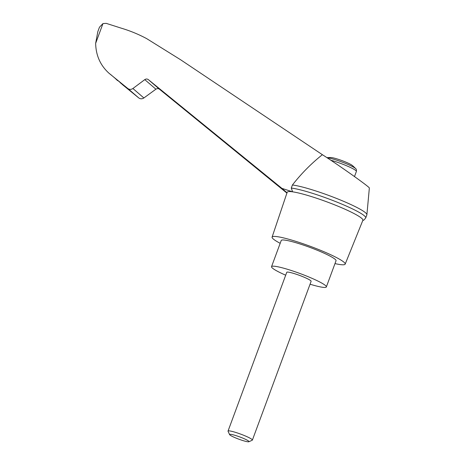 <?xml version="1.0" encoding="UTF-8"?>
<svg xmlns="http://www.w3.org/2000/svg" width="465" height="465" viewBox="0 0 465 465"><rect width="100%" height="100%" fill="white"/><g stroke="black" fill="none" stroke-linecap="round" stroke-linejoin="round"><path stroke-width="0.7" d="M122.289 84.508L138.733 97.912C140.384 99.086 142.098 99.103 143.877 97.964L155.891 89.199L144.784 79.625L132.903 88.513C131.147 89.669 129.462 89.675 127.846 88.53L109.17 73.389C100.423 65.548 95.918 55.538 95.651 43.35L97.824 31.649L99.487 27.168L102.963 23.581L106.194 23.355L121.377 28.202C130.194 30.841 138.628 34.317 146.684 38.636L180.647 59.782L322.379 154.7C338.997 165.249 370.512 187.639 369.35 188.063L366.897 214.702A42.205 4.987 20.3 0 1 366.862 214.859L365.728 217.922A42.205 4.987 20.3 0 1 365.705 217.963L364.031 219.945L362.747 220.608M322.379 154.7C311.248 163.558 301.262 173.654 292.415 185A42.205 4.987 20.3 0 1 337.212 198.695A42.205 4.987 20.3 0 1 366.897 214.702M280.18 243.323A38.955 4.604 20.3 0 1 272.095 237.104L287.19 192.278A40.35 4.766 20.3 0 1 292.601 191.83L281.935 188.383L148.323 79.614C147.19 78.812 146.01 78.818 144.784 79.625M272.095 237.104A38.955 4.604 20.3 0 1 310.236 246.287A38.955 4.604 20.3 0 1 345.17 264.137L362.88 220.276A40.35 4.766 20.3 0 0 336.05 205.414A40.35 4.766 20.3 0 0 292.601 191.83L291.282 188.063L292.415 185M270.107 178.851L279.785 187.192L153.595 84.037L270.107 178.851M287.021 192.772L281.935 188.383M155.891 89.199C157.141 88.402 158.338 88.414 159.495 89.239L286.917 193.097M327.116 157.769A16.159 1.907 -159.7 0 1 342.781 162.332A16.159 1.907 -159.7 0 1 355.725 168.69A34.625 34.625 0 0 0 352.307 165.453A12.049 1.424 -159.7 0 0 338.503 159.385A12.049 1.424 -159.7 0 0 330.894 157.53A34.625 34.625 0 0 0 326.976 157.681M345.17 264.137A38.955 4.604 20.3 0 1 334.986 263.597M117.581 80.643L114.849 78.05M109.17 73.389L111.745 75.423M113.82 77.213L132.862 92.977L120.214 82.724M291.282 188.063A42.205 4.987 20.3 0 1 336.689 202.002A42.205 4.987 20.3 0 1 365.728 217.922M285.696 275.204A29.219 3.453 20.3 0 1 271.543 266.672A29.219 3.453 20.3 0 1 300.14 273.571A29.219 3.453 20.3 0 1 326.349 286.946A29.219 3.453 20.3 0 1 310.05 284.214M228.036 431.078L286.766 272.304A12.985 1.535 20.3 0 1 295.775 274.077A12.985 1.535 20.3 0 1 311.126 281.313L252.39 440.088A12.985 1.535 -159.7 0 0 237.045 432.851A12.985 1.535 -159.7 0 0 228.036 431.078A12.985 1.535 -159.7 0 0 228.059 431.282L229.629 434.636A10.329 1.221 -159.7 0 0 238.876 439.198A10.329 1.221 -159.7 0 0 248.868 441.75A10.329 1.221 -159.7 0 0 236.778 435.885A10.329 1.221 -159.7 0 0 229.629 434.636M271.543 266.672L281.238 240.469A29.219 3.453 20.3 0 1 309.835 247.368A29.219 3.453 20.3 0 1 336.038 260.743L326.349 286.946M248.868 441.75L252.239 440.227A12.985 1.535 -159.7 0 0 252.39 440.088M102.963 23.581L95.651 43.35M159.495 89.239L148.323 79.614M355.725 168.69C356.289 168.9 356.51 169.806 356.388 171.422A17.315 2.046 -159.7 0 0 347.977 166.354A17.315 2.046 -159.7 0 0 330.848 160.239M143.877 97.964L132.903 88.513M138.733 97.912L127.846 88.53M354.493 176.555L356.388 171.422"/></g></svg>
